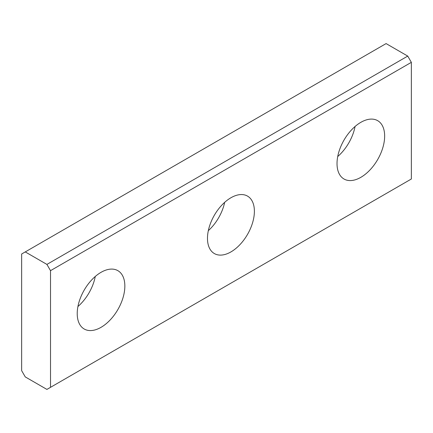 <?xml version="1.0" encoding="UTF-8"?>
<svg xmlns="http://www.w3.org/2000/svg" width="433" height="433" viewBox="0 0 433 433"><rect width="100%" height="100%" fill="white"/><g stroke="black" fill="none" stroke-linecap="round" stroke-linejoin="round"><path stroke-width="0.65" d="M25.26 251.914L386.09 43.587L407.74 56.09L411.35 62.341L50.515 270.663L46.91 264.411L25.26 251.914L21.65 253.998L21.65 370.659L25.26 376.91L46.91 389.413L50.515 387.329L50.515 270.663M46.91 264.411L407.74 56.09M77.924 306.521A33.682 19.447 120 0 0 95.276 276.471M208.333 230.648A33.168 19.149 120 0 0 224.667 202.352M337.724 156.529A33.682 19.447 120 0 0 355.076 126.479M50.515 387.329L411.35 179.002L411.35 62.341M101.035 327.332A33.682 19.447 -60 0 1 84.191 328.999A33.682 19.447 -60 0 1 79.033 302.012A33.682 19.447 -60 0 1 101.035 272.33A33.682 19.447 -60 0 1 117.873 270.663A33.682 19.447 -60 0 1 123.037 297.65A33.682 19.447 -60 0 1 101.035 327.332M230.935 251.914A33.168 19.149 -60 0 1 214.351 253.559A33.168 19.149 -60 0 1 209.263 226.979A33.168 19.149 -60 0 1 230.935 197.751A33.168 19.149 -60 0 1 247.519 196.106A33.168 19.149 -60 0 1 252.601 222.686A33.168 19.149 -60 0 1 230.935 251.914M360.835 177.335A33.682 19.447 -60 0 1 343.991 179.002A33.682 19.447 -60 0 1 338.833 152.015A33.682 19.447 -60 0 1 360.835 122.339A33.682 19.447 -60 0 1 377.673 120.666A33.682 19.447 -60 0 1 382.837 147.658A33.682 19.447 -60 0 1 360.835 177.335"/></g></svg>
